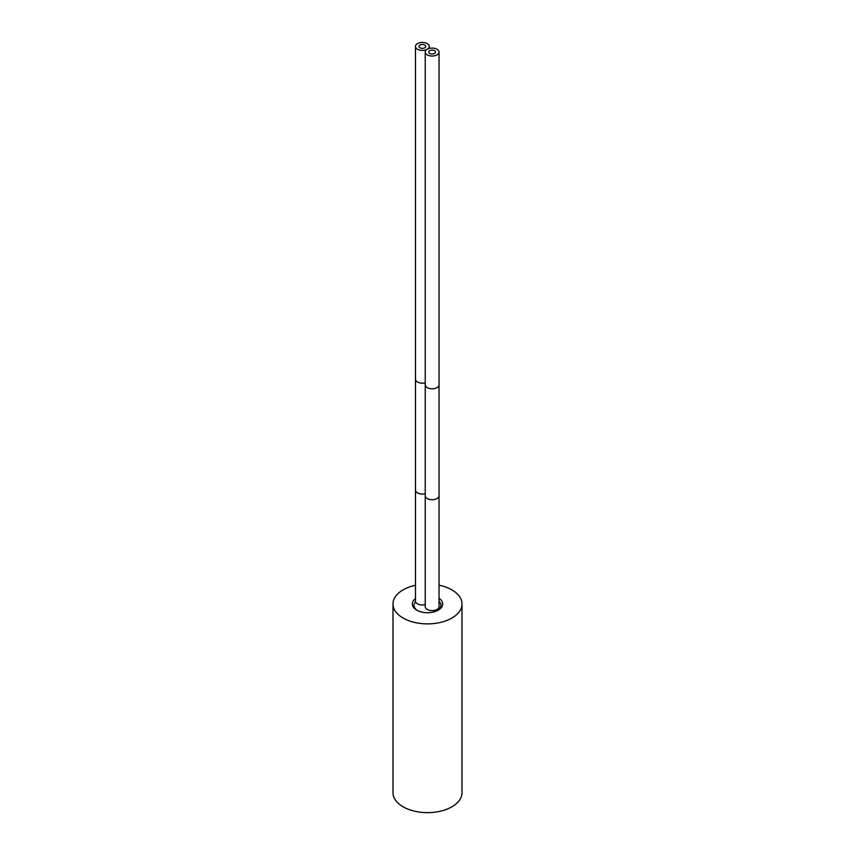 <?xml version="1.0" encoding="UTF-8"?>
<svg xmlns="http://www.w3.org/2000/svg" width="855" height="855" viewBox="0 0 855 855"><rect width="100%" height="100%" fill="white"/><g stroke="black" fill="none" stroke-linecap="round" stroke-linejoin="round"><path stroke-width="1.28" d="M461.999 603.961L461.999 792.713A34.499 19.922 0 0 1 451.9 806.799A34.499 19.922 180 0 1 414.301 811.117A34.499 19.922 180 0 1 393.001 792.713L393.001 603.961A34.499 19.922 180 0 0 414.301 622.365A34.499 19.922 180 0 0 451.9 618.047A34.499 19.922 0 0 0 461.999 603.961A34.499 19.922 0 0 0 439.032 585.183M415.477 585.29A34.499 19.922 0 0 0 403.1 589.875A34.499 19.922 180 0 0 393.001 603.961M415.477 598.607A15.176 8.764 0 0 0 416.77 610.16A15.176 8.764 0 0 0 438.23 610.16L438.23 610.16A15.176 8.764 0 0 0 439.032 598.265M437.589 610.513A13.456 7.77 0 0 0 440.956 605.372A13.456 7.77 0 0 0 439.032 601.364M415.594 601.749A13.456 7.77 0 0 0 414.044 605.372A13.456 7.77 0 0 0 417.411 610.513M425.234 606.633A6.904 3.986 0 0 0 429.499 610.32A6.904 3.986 0 0 0 437.012 609.455A6.904 3.986 0 0 0 439.032 606.633L439.032 495.718A6.904 3.986 0 0 1 437.012 498.54A6.904 3.986 0 0 1 429.499 499.406A6.904 3.986 0 0 1 425.234 495.718L425.234 606.633M427.254 49.248A6.904 3.986 0 0 0 425.234 52.07A6.904 3.986 0 0 0 429.499 55.746A6.904 3.986 0 0 0 437.012 54.88A6.904 3.986 0 0 0 439.032 52.07A6.904 3.986 0 0 0 434.778 48.382A6.904 3.986 0 0 0 427.254 49.248A6.904 3.986 0 0 0 429.274 46.427A6.904 3.986 0 0 0 425.021 42.75A6.904 3.986 0 0 0 417.497 43.616A6.904 3.986 0 0 0 415.477 46.427A6.904 3.986 0 0 0 419.741 50.114A6.904 3.986 0 0 0 427.254 49.248M434.532 53.448A3.399 1.956 0 0 0 435.526 52.07A3.399 1.956 0 0 0 433.432 50.253A3.399 1.956 0 0 0 429.734 50.68A3.399 1.956 0 0 0 428.74 52.07A3.399 1.956 0 0 0 430.835 53.876A3.399 1.956 0 0 0 434.532 53.448M425.234 382.794A6.904 3.986 0 0 1 415.477 379.171L415.477 601.001A6.904 3.986 0 0 0 425.234 604.624M424.775 47.816A3.399 1.956 0 0 0 425.769 46.427A3.399 1.956 0 0 0 423.674 44.62A3.399 1.956 0 0 0 419.976 45.048A3.399 1.956 0 0 0 418.982 46.427A3.399 1.956 0 0 0 421.077 48.243A3.399 1.956 0 0 0 424.775 47.816M425.234 495.718L425.234 384.803A6.904 3.986 0 0 0 429.499 388.491A6.904 3.986 0 0 0 437.012 387.625A6.904 3.986 0 0 0 439.032 384.803L439.032 495.718M415.477 490.086A6.904 3.986 0 0 0 425.234 493.709M425.234 384.803L425.234 52.07M439.032 384.803L439.032 52.07M415.477 379.171L415.477 46.427M429.274 48.436L429.274 46.427"/></g></svg>

